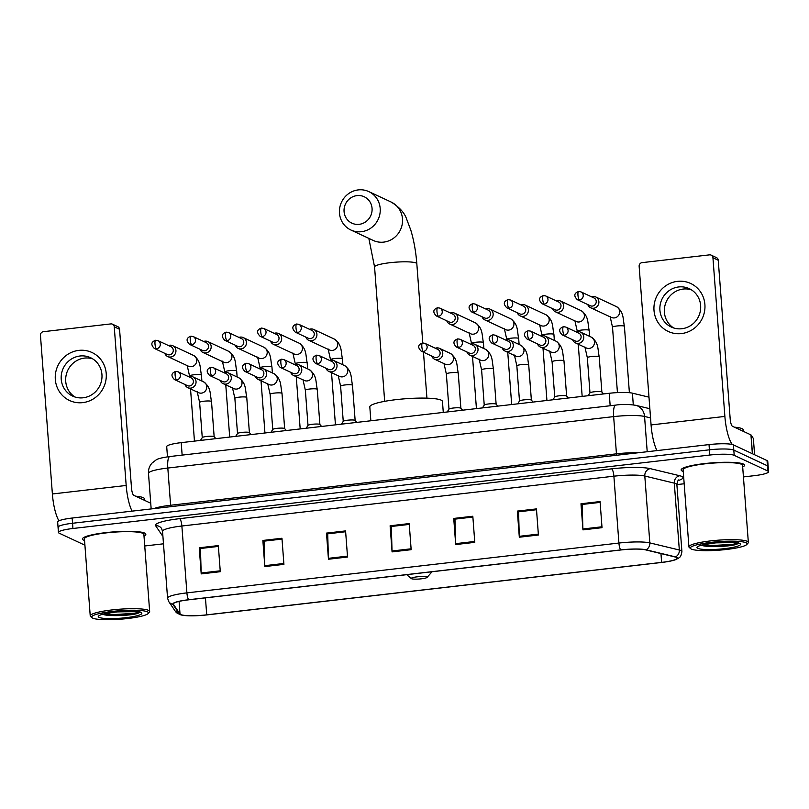 <?xml version="1.0" encoding="UTF-8"?>
<svg xmlns="http://www.w3.org/2000/svg" width="809" height="809" viewBox="0 0 809 809"><rect width="100%" height="100%" fill="white"/><g stroke="black" fill="none" stroke-linecap="round" stroke-linejoin="round"><path stroke-width="1.21" d="M167.473 456.832L166.705 446.608A19.871 2.973 -4.3 0 1 181.206 442.644L609.228 393.285A19.871 2.973 -4.3 0 1 632.416 393.164L648.98 397.158M743.431 476.936L754.049 475.702A19.871 2.973 175.7 0 0 768.55 471.738L767.761 461.292A19.871 2.973 175.7 0 0 767.043 460.574L733.419 444.869A19.871 2.973 175.7 0 0 709.018 444.596L72.153 518.043A19.871 2.973 175.7 0 0 57.661 522.007L58.046 527.235A19.871 2.973 175.7 0 0 58.774 527.943M768.55 471.738A19.871 2.973 175.7 0 0 767.822 471.03L734.198 455.325L733.814 450.097A19.871 2.973 175.7 0 0 709.412 449.814L72.547 523.261A19.871 2.973 175.7 0 0 58.046 527.235A19.871 2.973 175.7 0 1 72.547 523.261L709.412 449.814A19.871 2.973 175.7 0 1 733.814 450.097L767.438 465.802L733.814 450.097L733.419 444.869M768.156 466.51A19.871 2.973 175.7 0 0 767.438 465.802A19.871 2.973 175.7 0 1 768.156 466.51M743.38 464.053A31.784 4.753 175.7 0 0 708.381 463.183A31.784 4.753 175.7 0 0 681.148 469.958A31.784 4.753 175.7 0 0 682.3 471.101A31.784 4.753 175.7 0 0 683.251 471.455A31.784 4.753 175.7 0 1 682.3 471.101A31.784 4.753 175.7 0 1 681.148 469.958A31.784 4.753 175.7 0 1 708.381 463.183A31.784 4.753 175.7 0 1 743.38 464.053A31.784 4.753 175.7 0 1 744.533 465.195A31.784 4.753 175.7 0 0 743.38 464.053M144.69 533.101A31.784 4.753 175.7 0 0 109.69 532.231A31.784 4.753 175.7 0 0 82.457 539.006A31.784 4.753 175.7 0 0 83.61 540.139A31.784 4.753 175.7 0 0 84.561 540.503A31.784 4.753 175.7 0 1 83.61 540.139A31.784 4.753 175.7 0 1 82.457 539.006A31.784 4.753 175.7 0 1 109.69 532.231A31.784 4.753 175.7 0 1 144.69 533.101A31.784 4.753 175.7 0 1 145.842 534.233A31.784 4.753 175.7 0 0 144.69 533.101M676.324 557.391A21.186 3.165 -4.3 0 1 677.093 558.149A21.186 3.165 -4.3 0 1 661.62 562.386L206.72 614.84A21.186 3.165 -4.3 0 1 180.023 614.051L173.419 604.303A21.186 3.165 -4.3 0 1 173.318 604.04A21.186 3.165 -4.3 0 1 188.79 599.803L620.806 549.978A21.186 3.165 -4.3 0 1 645.531 549.857L675.03 556.966A21.186 3.165 -4.3 0 1 676.324 557.391M676.83 557.33A21.722 3.246 175.7 0 0 675.505 556.895L646.007 549.786A21.722 3.246 175.7 0 0 620.665 549.918L188.649 599.732A21.722 3.246 175.7 0 0 172.893 604.343L179.497 614.102A21.722 3.246 175.7 0 0 182.662 615.275A21.722 3.246 175.7 0 0 206.861 614.911L661.762 562.447A21.722 3.246 175.7 0 0 674.605 560.02A21.722 3.246 175.7 0 0 676.83 557.33M742.682 466.995A31.784 4.753 175.7 0 0 744.533 465.195A31.784 4.753 175.7 0 1 742.682 466.995M143.992 536.033A31.784 4.753 175.7 0 0 145.842 534.233A31.784 4.753 175.7 0 1 143.992 536.033M144.74 545.974L163.479 543.81M676.88 484.601L684.171 483.762M734.198 455.325A19.871 2.973 175.7 0 0 709.806 455.042L72.941 528.489A19.871 2.973 175.7 0 0 58.44 532.453A19.871 2.973 175.7 0 0 59.168 533.171L84.915 545.195M264.826 566.563L262.864 540.452L281.957 538.248L283.919 564.369L264.826 566.563A5.299 1.345 83.4 0 1 264.786 565.673L283.848 563.469M201.208 573.905L199.247 547.784L218.329 545.59L220.291 571.7L201.208 573.905A5.299 1.345 83.4 0 1 201.158 573.005L220.23 570.81M455.7 544.558L453.738 518.438L472.82 516.233L474.782 542.354L455.7 544.558A5.299 1.345 83.4 0 1 455.649 543.658L474.721 541.454M519.317 537.216L517.356 511.096L536.448 508.901L538.41 535.012L519.317 537.216A5.299 1.345 83.4 0 1 519.277 536.316L538.339 534.122M582.945 529.875L580.983 503.764L600.066 501.56L602.027 527.68L582.945 529.875A5.299 1.345 83.4 0 1 582.895 528.985L601.967 526.78M328.454 559.231L326.492 533.111L345.574 530.906L347.536 557.027L328.454 559.231A5.299 1.345 83.4 0 1 328.403 558.331L347.476 556.137M392.072 551.89L390.11 525.779L409.202 523.575L411.164 549.685L392.072 551.89A5.299 1.345 83.4 0 1 392.031 550.99L411.093 548.795M262.864 540.452L264.28 541.11L282.017 539.067M199.247 547.784L200.662 548.451L218.39 546.399M455.154 519.115L472.881 517.052L454.961 519.135L455.649 543.658M518.771 511.784L536.509 509.721L518.589 511.804L519.277 536.316M582.399 504.442L600.126 502.379L582.207 504.462L582.895 528.985M326.492 533.111L327.908 533.768L345.635 531.725M390.11 525.779L391.526 526.437L409.263 524.394M409.263 524.414L391.344 526.477L392.031 550.99M345.635 531.746L327.716 533.819L328.403 558.331M580.983 503.764L582.399 504.422M517.356 511.096L518.771 511.763M453.738 518.438L455.154 519.095M218.39 546.419L200.47 548.492L201.158 573.005M282.017 539.087L264.098 541.15L264.786 565.673M677.497 281.35A26.485 25.312 115 0 1 704.902 304.528A26.485 25.312 115 0 1 681.421 333.581A26.485 25.312 115 0 1 654.006 310.403A26.485 25.312 115 0 1 677.497 281.35M681.845 328.737A21.186 20.245 -65 0 0 700.331 311.071A21.186 20.245 -65 0 0 689.238 288.651A21.186 20.245 -65 0 0 678.7 286.952A21.186 20.245 -65 0 0 660.215 304.619A21.186 20.245 -65 0 0 671.308 327.048A21.186 20.245 -65 0 0 681.845 328.737M673.624 327.948A21.186 20.245 115 0 1 664.978 305.448A21.186 20.245 115 0 1 683.201 289.056A21.186 20.245 115 0 1 691.422 289.844M732.327 444.505A26.485 6.735 -96.6 0 1 724.874 416.423L712.941 257.768A3.307 3.165 -65 0 0 709.513 254.865L642.073 262.642A3.307 3.165 -65 0 0 639.14 266.272L651.073 424.937L724.874 416.423M656.979 450.593A26.485 6.735 -96.6 0 1 651.073 424.937M711.162 255.128L716.471 257.616A3.307 3.165 115 0 1 718.25 260.245L730.183 418.9A6.624 1.679 83.4 0 0 732.438 426.262L750.944 434.898L753.351 438.448M691.371 549.078A28.477 4.257 175.7 0 0 720.586 550.049A28.477 4.257 175.7 0 0 746.849 544.457A28.477 4.257 175.7 0 0 746.09 542.768A28.477 4.257 175.7 0 0 712.618 542.202A28.477 4.257 175.7 0 0 690.714 548.674A28.477 4.257 175.7 0 0 691.371 549.078M746.849 544.457L748.062 543.082A29.802 4.46 175.7 0 0 748.345 542.384A29.802 4.46 175.7 0 0 747.263 541.322A29.802 4.46 175.7 0 0 714.448 540.503A29.802 4.46 175.7 0 0 688.914 546.854A29.802 4.46 175.7 0 0 689.308 547.501L690.714 548.674M748.345 542.384L742.561 465.337A29.802 4.46 175.7 0 0 741.469 464.275A29.802 4.46 175.7 0 0 708.654 463.456A29.802 4.46 175.7 0 0 683.13 469.807L688.914 546.854M743.319 431.339L743.208 429.832A33.108 4.955 175.7 0 0 742.005 428.649A33.108 4.955 175.7 0 0 734.37 427.162M736.008 542.657L722.761 542.738A16.554 2.478 175.7 0 0 726.027 542.303M722.761 542.738L716.137 542.859M739.729 543.506A21.853 3.266 175.7 0 0 717.3 542.758A21.853 3.266 175.7 0 0 697.156 547.056A21.853 3.266 175.7 0 0 697.732 548.35A21.853 3.266 175.7 0 0 723.418 548.785A21.853 3.266 175.7 0 0 740.235 543.82A21.853 3.266 175.7 0 0 739.729 543.506M700.574 544.811C703.648 547.42 726.219 546.894 734.976 544.77C738.041 543.881 739.204 543.061 738.455 542.313M738.223 543.031L732.863 544.315L713.437 545.458L703.567 544.69M734.976 544.77L713.498 546.277L701.747 545.124M356.981 195.606A14.572 13.925 -65 0 0 344.068 211.584A14.572 13.925 -65 0 0 359.145 224.336A14.572 13.925 -65 0 0 372.059 208.358A14.572 13.925 -65 0 0 356.981 195.606M361.401 231.698A21.186 20.245 115 0 1 350.863 229.999A21.186 20.245 115 0 1 339.78 207.579A21.186 20.245 115 0 1 358.266 189.903A21.186 20.245 115 0 1 368.803 191.602A21.186 20.245 115 0 1 379.886 214.021A21.186 20.245 115 0 1 361.401 231.698M411.559 578.718A7.948 1.193 175.7 0 0 419.709 578.981A7.948 1.193 175.7 0 0 427.041 577.424A7.948 1.193 175.7 0 0 426.828 576.959A7.948 1.193 175.7 0 0 417.484 576.797A7.948 1.193 175.7 0 0 411.366 578.607A7.948 1.193 175.7 0 0 411.559 578.718M443.281 412.418L442.452 401.426A36.425 5.451 175.7 0 0 441.127 400.121A36.425 5.451 175.7 0 0 401.021 399.13A36.425 5.451 175.7 0 0 369.814 406.887L370.856 420.771M587.769 304.558A5.956 5.693 -65 0 0 598.893 301.666A5.956 5.693 -65 0 0 591.419 296.761M579.426 300.008A4.308 4.116 -65 0 1 577.292 299.664L590.277 305.731A4.308 4.116 -65 0 0 596.233 301.353A4.308 4.116 -65 0 0 593.917 297.934L580.933 291.867L578.617 291.493A4.308 1.092 -96.6 0 0 577.96 295.224A4.308 1.092 83.4 0 0 579.426 300.008A4.308 4.116 -65 0 0 580.933 291.867M552.527 308.623A5.956 5.693 -65 0 0 563.64 305.731A5.956 5.693 -65 0 0 556.167 300.827M544.184 304.073A4.308 4.116 -65 0 1 542.04 303.729L555.035 309.796A4.308 4.116 -65 0 0 560.991 305.418A4.308 4.116 -65 0 0 558.675 302L545.681 295.932L543.375 295.558A4.308 1.092 -96.6 0 0 542.718 299.29A4.308 1.092 83.4 0 0 544.184 304.073A4.308 4.116 -65 0 0 545.681 295.932M517.275 312.689A5.956 5.693 -65 0 0 528.398 309.796A5.956 5.693 -65 0 0 520.925 304.892M508.932 308.138A4.308 4.116 -65 0 1 506.798 307.794L519.783 313.862A4.308 4.116 -65 0 0 525.739 309.483A4.308 4.116 -65 0 0 523.423 306.065L510.439 299.997L508.123 299.613A4.308 1.092 -96.6 0 0 507.465 303.355A4.308 1.092 83.4 0 0 508.932 308.138A4.308 4.116 -65 0 0 510.439 299.997M482.033 316.754A5.956 5.693 -65 0 0 493.146 313.862A5.956 5.693 -65 0 0 485.673 308.957M473.69 312.203A4.308 4.116 -65 0 1 471.546 311.859L484.54 317.927A4.308 4.116 -65 0 0 490.497 313.548A4.308 4.116 -65 0 0 488.181 310.13L475.186 304.063L472.881 303.678A4.308 1.092 -96.6 0 0 472.223 307.42A4.308 1.092 83.4 0 0 473.69 312.203A4.308 4.116 -65 0 0 475.186 304.063M446.78 320.819A5.956 5.693 -65 0 0 457.904 317.927A5.956 5.693 -65 0 0 450.431 313.022M438.438 316.268A4.308 4.116 -65 0 1 436.304 315.925L449.288 321.992A4.308 4.116 -65 0 0 455.245 317.613A4.308 4.116 -65 0 0 452.929 314.195L439.944 308.128L437.629 307.744A4.308 1.092 -96.6 0 0 436.971 311.485A4.308 1.092 83.4 0 0 438.438 316.268A4.308 4.116 -65 0 0 439.944 308.128M305.792 337.08A5.956 5.693 -65 0 0 316.916 334.188A5.956 5.693 -65 0 0 309.442 329.283M297.449 332.529A4.308 4.116 -65 0 1 295.315 332.186L308.3 338.253A4.308 4.116 -65 0 0 314.256 333.874A4.308 4.116 -65 0 0 311.95 330.446L298.956 324.379L296.64 324.004A4.308 1.092 -96.6 0 0 295.983 327.746A4.308 1.092 83.4 0 0 297.449 332.529A4.308 4.116 -65 0 0 298.956 324.379M270.55 341.145A5.956 5.693 -65 0 0 281.663 338.253A5.956 5.693 -65 0 0 274.19 333.348M262.207 336.595A4.308 4.116 -65 0 1 260.063 336.251L273.058 342.318A4.308 4.116 -65 0 0 279.014 337.94A4.308 4.116 -65 0 0 276.698 334.511L263.714 328.444L261.398 328.07A4.308 1.092 -96.6 0 0 260.741 331.811A4.308 1.092 83.4 0 0 262.207 336.595A4.308 4.116 -65 0 0 263.714 328.444M235.298 345.21A5.956 5.693 -65 0 0 246.421 342.318A5.956 5.693 -65 0 0 238.948 337.414M226.955 340.66A4.308 4.116 -65 0 1 224.821 340.316L237.806 346.383A4.308 4.116 -65 0 0 243.762 342.005A4.308 4.116 -65 0 0 241.456 338.577L228.462 332.509L226.146 332.135A4.308 1.092 -96.6 0 0 225.489 335.877A4.308 1.092 83.4 0 0 226.955 340.66A4.308 4.116 -65 0 0 228.462 332.509M200.056 349.276A5.956 5.693 -65 0 0 211.169 346.383A5.956 5.693 -65 0 0 203.696 341.469M191.713 344.725A4.308 4.116 -65 0 1 189.569 344.381L202.563 350.449A4.308 4.116 -65 0 0 208.52 346.07A4.308 4.116 -65 0 0 206.204 342.642L193.22 336.574L190.904 336.2A4.308 1.092 -96.6 0 0 190.246 339.942A4.308 1.092 83.4 0 0 191.713 344.725A4.308 4.116 -65 0 0 193.22 336.574M164.803 353.341A5.956 5.693 -65 0 0 175.927 350.449A5.956 5.693 -65 0 0 168.454 345.534M156.461 348.79A4.308 4.116 -65 0 1 154.327 348.446L167.311 354.514A4.308 4.116 -65 0 0 173.268 350.135A4.308 4.116 -65 0 0 170.962 346.707L157.967 340.64L155.652 340.265A4.308 1.092 -96.6 0 0 154.994 344.007A4.308 1.092 83.4 0 0 156.461 348.79A4.308 4.116 -65 0 0 157.967 340.64M601.876 392.062A5.956 0.89 175.7 0 0 601.825 391.961A5.956 0.89 175.7 0 0 601.653 391.849A5.956 0.89 175.7 0 0 595.424 391.657A5.956 0.89 175.7 0 0 590.014 392.85L588.153 395.712M572.641 339.76A5.956 5.693 -65 0 0 583.754 336.868A5.956 5.693 -65 0 0 576.281 331.963M564.298 335.209A4.308 4.116 -65 0 1 562.164 334.865L575.148 340.933A4.308 4.116 -65 0 0 581.105 336.554A4.308 4.116 -65 0 0 578.789 333.136L565.804 327.069L563.489 326.684A4.308 1.092 -96.6 0 0 562.831 330.426A4.308 1.092 83.4 0 0 564.298 335.209A4.308 4.116 -65 0 0 565.804 327.069M566.624 396.127A5.956 0.89 175.7 0 0 566.583 396.026A5.956 0.89 175.7 0 0 566.411 395.914A5.956 0.89 175.7 0 0 560.182 395.712A5.956 0.89 175.7 0 0 554.772 396.916L552.911 399.777M537.398 343.825A5.956 5.693 -65 0 0 548.512 340.933A5.956 5.693 -65 0 0 541.039 336.028M529.056 339.274A4.308 4.116 -65 0 1 526.912 338.931L539.906 344.998A4.308 4.116 -65 0 0 545.863 340.619A4.308 4.116 -65 0 0 543.547 337.201L530.552 331.134L528.237 330.75A4.308 1.092 -96.6 0 0 527.579 334.491A4.308 1.092 83.4 0 0 529.056 339.274A4.308 4.116 -65 0 0 530.552 331.134M531.382 400.192A5.956 0.89 175.7 0 0 531.331 400.091A5.956 0.89 175.7 0 0 531.159 399.98A5.956 0.89 175.7 0 0 524.93 399.777A5.956 0.89 175.7 0 0 519.52 400.981L517.659 403.843M502.146 347.89A5.956 5.693 -65 0 0 513.26 344.998A5.956 5.693 -65 0 0 505.787 340.093M493.803 343.34A4.308 4.116 -65 0 1 491.67 342.996L504.654 349.063A4.308 4.116 -65 0 0 510.61 344.685A4.308 4.116 -65 0 0 508.295 341.267L495.31 335.199L492.994 334.815A4.308 1.092 -96.6 0 0 492.337 338.556A4.308 1.092 83.4 0 0 493.803 343.34A4.308 4.116 -65 0 0 495.31 335.199M496.129 404.257A5.956 0.89 175.7 0 0 496.089 404.156A5.956 0.89 175.7 0 0 495.917 404.035A5.956 0.89 175.7 0 0 489.688 403.843A5.956 0.89 175.7 0 0 484.278 405.046L482.417 407.908M466.904 351.955A5.956 5.693 -65 0 0 478.018 349.063A5.956 5.693 -65 0 0 470.545 344.159M458.561 347.405A4.308 4.116 -65 0 1 456.418 347.061L469.412 353.128A4.308 4.116 -65 0 0 475.368 348.75A4.308 4.116 -65 0 0 473.053 345.322L460.058 339.264L457.742 338.88A4.308 1.092 -96.6 0 0 457.085 342.622A4.308 1.092 83.4 0 0 458.561 347.405A4.308 4.116 -65 0 0 460.058 339.264M460.887 408.323A5.956 0.89 175.7 0 0 460.837 408.221A5.956 0.89 175.7 0 0 460.665 408.1A5.956 0.89 175.7 0 0 454.436 407.908A5.956 0.89 175.7 0 0 449.025 409.111L447.165 411.973M431.652 356.021A5.956 5.693 -65 0 0 442.766 353.128A5.956 5.693 -65 0 0 435.293 348.224M423.309 351.47A4.308 4.116 -65 0 1 421.176 351.126L434.16 357.194A4.308 4.116 -65 0 0 440.116 352.815A4.308 4.116 -65 0 0 437.8 349.387L424.816 343.319L422.5 342.945A4.308 1.092 -96.6 0 0 421.843 346.687A4.308 1.092 83.4 0 0 423.309 351.47A4.308 4.116 -65 0 0 424.816 343.319M355.141 420.508A5.956 0.89 175.7 0 0 355.1 420.417A5.956 0.89 175.7 0 0 354.929 420.296A5.956 0.89 175.7 0 0 348.699 420.104A5.956 0.89 175.7 0 0 343.289 421.307L341.428 424.169M325.916 368.216A5.956 5.693 -65 0 0 337.029 365.324A5.956 5.693 -65 0 0 329.556 360.42M317.573 363.666A4.308 4.116 -65 0 1 315.429 363.322L328.424 369.389A4.308 4.116 -65 0 0 334.38 365.011A4.308 4.116 -65 0 0 332.064 361.583L319.07 355.515L316.754 355.141A4.308 1.092 -96.6 0 0 316.097 358.883A4.308 1.092 83.4 0 0 317.573 363.666A4.308 4.116 -65 0 0 319.07 355.515M319.899 424.573A5.956 0.89 175.7 0 0 319.848 424.482A5.956 0.89 175.7 0 0 319.676 424.361A5.956 0.89 175.7 0 0 313.447 424.169A5.956 0.89 175.7 0 0 308.037 425.372L306.176 428.234M290.664 372.282A5.956 5.693 -65 0 0 301.777 369.389A5.956 5.693 -65 0 0 294.304 364.475M282.321 367.731A4.308 4.116 -65 0 1 280.187 367.387L293.171 373.455A4.308 4.116 -65 0 0 299.128 369.076A4.308 4.116 -65 0 0 296.812 365.648L283.828 359.58L281.512 359.206A4.308 1.092 -96.6 0 0 280.854 362.948A4.308 1.092 83.4 0 0 282.321 367.731A4.308 4.116 -65 0 0 283.828 359.58M284.647 428.639A5.956 0.89 175.7 0 0 284.606 428.548A5.956 0.89 175.7 0 0 284.434 428.426A5.956 0.89 175.7 0 0 278.205 428.234A5.956 0.89 175.7 0 0 272.795 429.427L270.934 432.299M255.422 376.347A5.956 5.693 -65 0 0 266.535 373.455A5.956 5.693 -65 0 0 259.062 368.54M247.079 371.796A4.308 4.116 -65 0 1 244.935 371.452L257.929 377.52A4.308 4.116 -65 0 0 263.886 373.141A4.308 4.116 -65 0 0 261.57 369.713L248.575 363.646L246.27 363.271A4.308 1.092 -96.6 0 0 245.612 367.013A4.308 1.092 83.4 0 0 247.079 371.796A4.308 4.116 -65 0 0 248.575 363.646M249.405 432.704A5.956 0.89 175.7 0 0 249.354 432.613A5.956 0.89 175.7 0 0 249.182 432.491A5.956 0.89 175.7 0 0 242.953 432.299A5.956 0.89 175.7 0 0 237.543 433.493L235.682 436.354M220.169 380.412A5.956 5.693 -65 0 0 231.293 377.52A5.956 5.693 -65 0 0 223.82 372.605M211.827 375.861A4.308 4.116 -65 0 1 209.693 375.518L222.677 381.575A4.308 4.116 -65 0 0 228.634 377.206A4.308 4.116 -65 0 0 226.318 373.778L213.333 367.711L211.018 367.337A4.308 1.092 -96.6 0 0 210.36 371.078A4.308 1.092 83.4 0 0 211.827 375.861A4.308 4.116 -65 0 0 213.333 367.711M214.152 436.769A5.956 0.89 175.7 0 0 214.112 436.678A5.956 0.89 175.7 0 0 213.94 436.557A5.956 0.89 175.7 0 0 207.711 436.364A5.956 0.89 175.7 0 0 202.301 437.558L200.44 440.42M184.927 384.477A5.956 5.693 -65 0 0 196.041 381.585A5.956 5.693 -65 0 0 188.568 376.67M176.584 379.927A4.308 4.116 -65 0 1 174.441 379.573L187.435 385.64A4.308 4.116 -65 0 0 193.391 381.272A4.308 4.116 -65 0 0 191.076 377.843L178.081 371.776L175.775 371.402A4.308 1.092 -96.6 0 0 175.118 375.143A4.308 1.092 83.4 0 0 176.584 379.927A4.308 4.116 -65 0 0 178.081 371.776M78.807 350.388A26.485 25.312 115 0 1 106.222 373.576A26.485 25.312 115 0 1 82.73 402.629A26.485 25.312 115 0 1 55.315 379.441A26.485 25.312 115 0 1 78.807 350.388M83.155 397.785A21.186 20.245 -65 0 0 101.641 380.109A21.186 20.245 -65 0 0 90.557 357.689A21.186 20.245 -65 0 0 80.01 356A21.186 20.245 -65 0 0 61.524 373.667A21.186 20.245 -65 0 0 72.618 396.086A21.186 20.245 -65 0 0 83.155 397.785M74.934 396.997A21.186 20.245 115 0 1 66.298 374.496A21.186 20.245 115 0 1 84.51 358.094A21.186 20.245 115 0 1 92.732 358.883M132.089 511.126A26.485 6.735 -96.6 0 1 126.184 485.471L114.251 326.806A3.307 3.165 -65 0 0 110.823 323.913L43.383 331.69A3.307 3.165 -65 0 0 40.45 335.32L52.383 493.975L126.184 485.471M58.956 520.814A26.485 6.735 -96.6 0 1 52.383 493.975M112.471 324.176L117.78 326.654A3.307 3.165 115 0 1 119.56 329.293L131.493 487.948A6.624 1.679 83.4 0 0 133.748 495.3L150.727 503.228M92.681 618.127A28.477 4.257 175.7 0 0 121.896 619.097A28.477 4.257 175.7 0 0 148.158 613.495A28.477 4.257 175.7 0 0 147.4 611.816A28.477 4.257 175.7 0 0 113.927 611.25A28.477 4.257 175.7 0 0 92.024 617.722A28.477 4.257 175.7 0 0 92.681 618.127M148.158 613.495L149.372 612.13A29.802 4.46 175.7 0 0 149.655 611.432A29.802 4.46 175.7 0 0 148.573 610.36A29.802 4.46 175.7 0 0 115.758 609.541A29.802 4.46 175.7 0 0 90.234 615.892A29.802 4.46 175.7 0 0 90.618 616.539L92.024 617.722M149.655 611.432L143.871 534.385A29.802 4.46 175.7 0 0 142.778 533.313A29.802 4.46 175.7 0 0 109.963 532.504A29.802 4.46 175.7 0 0 84.439 538.855L90.234 615.892M144.629 500.387L144.518 498.88A33.108 4.955 175.7 0 0 143.314 497.697A33.108 4.955 175.7 0 0 135.679 496.2M137.318 611.705L124.07 611.776A16.554 2.478 175.7 0 0 127.337 611.341M124.07 611.776L117.447 611.907M141.039 612.544A21.853 3.266 175.7 0 0 118.61 611.806A21.853 3.266 175.7 0 0 98.465 616.094A21.853 3.266 175.7 0 0 99.042 617.388A21.853 3.266 175.7 0 0 124.728 617.823A21.853 3.266 175.7 0 0 141.545 612.858A21.853 3.266 175.7 0 0 141.039 612.544M101.894 613.849C104.958 616.468 127.529 615.942 136.286 613.809C139.35 612.919 140.513 612.1 139.765 611.351M139.532 612.069L134.173 613.353L114.747 614.506L104.877 613.728M136.286 613.809L114.807 615.315L103.056 614.162M633.295 404.864L632.416 393.164M610.168 405.744L609.228 393.285M182.146 455.113L181.206 442.644M709.018 444.596L709.806 455.042M767.043 460.574L767.822 471.03M72.153 518.043L72.941 528.489M650.537 417.899L644.561 416.463L647.21 451.725M615.669 405.117A13.247 3.367 83.4 0 0 613.647 416.615L167.817 468.037A26.485 3.964 175.7 0 0 148.482 473.326C148.259 469.382 149.463 465.944 152.102 463.021L155.965 460.038C157.381 458.794 162.002 457.621 169.839 456.529L615.669 405.117C621.979 404.146 628.664 404.217 635.743 405.319A13.247 11.882 103.6 0 1 644.561 416.463A26.485 3.964 175.7 0 0 613.647 416.615L616.448 453.829A26.485 3.964 -4.3 0 1 638.23 452.757M169.839 456.529A13.247 3.367 83.4 0 0 167.817 468.037L170.608 505.251L616.448 453.829A3.307 0.839 -96.6 0 1 616.458 455.265M153.771 508.628A26.485 3.964 -4.3 0 1 170.608 505.251A3.307 0.839 -96.6 0 1 170.628 506.687M661.62 562.386L660.963 553.578M188.649 599.732A6.624 1.679 -96.6 0 1 186.899 592.876L618.915 543.051A26.485 3.964 -4.3 0 1 649.829 542.89L679.327 550.009A26.485 3.964 -4.3 0 1 680.935 550.535A26.485 3.964 -4.3 0 1 681.906 551.485L676.88 484.621A26.485 3.964 175.7 0 0 675.909 483.681A26.485 3.964 175.7 0 0 674.301 483.145L644.803 476.036A26.485 3.964 175.7 0 0 613.889 476.198L181.873 526.012A26.485 3.964 175.7 0 0 162.538 531.311L161.567 528.499A6.624 6.523 -34.1 0 0 155.601 525.688A33.108 4.955 -4.3 0 1 179.618 518.66L611.634 468.836A33.108 4.955 -4.3 0 1 650.274 468.644L679.762 475.753A33.108 4.955 -4.3 0 1 678.114 480.607M675.505 556.895A6.624 5.936 103.6 0 0 679.327 550.009L674.301 483.145A6.624 5.936 -76.4 0 1 679.762 475.753M611.634 468.836A6.624 1.679 83.4 0 1 613.889 476.198L618.915 543.051A6.624 1.679 83.4 0 0 620.665 549.918M172.893 604.343A6.624 6.523 145.9 0 1 168.778 601.633L167.564 598.164A26.485 3.964 -4.3 0 1 186.899 592.876L181.873 526.012A6.624 1.679 83.4 0 0 179.618 518.66M650.274 468.644A6.624 5.936 -76.4 0 0 644.803 476.036L649.829 542.89A6.624 5.936 103.6 0 1 646.007 549.786M179.497 614.102A6.624 6.523 145.9 0 1 175.391 611.382L168.778 601.633M162.892 536.023A33.108 4.955 -4.3 0 1 162.204 535.437L155.601 525.688M162.852 535.416A6.624 6.523 -34.1 0 0 162.204 535.437M173.419 604.303L173.379 603.757M180.023 614.051L179.072 601.4M206.72 614.84L205.446 597.881M752.36 453.718L750.944 434.898M718.25 260.245L712.941 257.768M751.055 434.979L752.461 453.768M753.361 438.407L754.595 454.759L753.351 438.367M384.669 401.335L374.567 266.94A21.186 3.165 -4.3 0 1 390.029 262.703A21.186 3.165 -4.3 0 1 416.059 263.006A21.186 3.165 -4.3 0 1 416.827 263.764C415.887 251.569 413.864 240.313 410.77 230.009L406.614 219.057C404.581 212.868 399.413 207.185 391.101 202.017L368.803 191.602M350.863 229.999L373.161 240.415A21.186 20.245 -65 0 0 383.699 242.113A21.186 20.245 -65 0 0 402.184 224.437A21.186 20.245 -65 0 0 391.101 202.017M590.641 307.723L611.412 317.431A5.956 5.693 -65 0 0 619.613 312.749A5.956 5.693 -65 0 0 616.458 306.631C624.133 312.335 622.697 318.038 624.406 326.3A5.956 0.89 175.7 0 0 624.184 326.078A5.956 0.89 175.7 0 0 617.227 325.956A5.956 0.89 175.7 0 0 612.514 327.19L610.087 316.44M555.389 311.789L576.17 321.497A5.956 5.693 -65 0 0 584.361 316.815A5.956 5.693 -65 0 0 581.216 310.696C588.891 316.4 587.455 322.103 589.154 330.365A5.956 0.89 175.7 0 0 588.942 330.143A5.956 0.89 175.7 0 0 581.984 330.021A5.956 0.89 175.7 0 0 577.272 331.255L574.835 320.495M520.147 315.854L540.918 325.562A5.956 5.693 -65 0 0 549.119 320.88A5.956 5.693 -65 0 0 545.964 314.762C553.639 320.465 552.203 326.169 553.912 334.43A5.956 0.89 175.7 0 0 553.69 334.208A5.956 0.89 175.7 0 0 546.732 334.087A5.956 0.89 175.7 0 0 542.02 335.32L539.593 324.561M484.894 319.919L505.676 329.627A5.956 5.693 -65 0 0 513.867 324.945A5.956 5.693 -65 0 0 510.722 318.827C518.397 324.53 516.961 330.234 518.66 338.486A5.956 0.89 175.7 0 0 518.448 338.273A5.956 0.89 175.7 0 0 511.49 338.152A5.956 0.89 175.7 0 0 506.778 339.386L504.341 328.626M449.652 323.984L470.423 333.692A5.956 5.693 -65 0 0 478.625 329.01A5.956 5.693 -65 0 0 475.47 322.892C483.145 328.596 481.709 334.299 483.418 342.551A5.956 0.89 175.7 0 0 483.195 342.338A5.956 0.89 175.7 0 0 476.238 342.217A5.956 0.89 175.7 0 0 471.526 343.451L469.099 332.691M308.664 340.245L329.435 349.953A5.956 5.693 -65 0 0 337.636 345.271A5.956 5.693 -65 0 0 334.481 339.153C342.156 344.856 340.72 350.56 342.429 358.812A5.956 0.89 175.7 0 0 342.207 358.599A5.956 0.89 175.7 0 0 335.25 358.478A5.956 0.89 175.7 0 0 330.537 359.712L328.11 348.952M273.412 344.31L294.193 354.018A5.956 5.693 -65 0 0 302.384 349.336A5.956 5.693 -65 0 0 299.239 343.218C306.914 348.922 305.478 354.625 307.177 362.877A5.956 0.89 175.7 0 0 306.965 362.665A5.956 0.89 175.7 0 0 300.008 362.543A5.956 0.89 175.7 0 0 295.295 363.777L292.868 353.017M238.17 348.376L258.951 358.084A5.956 5.693 -65 0 0 267.142 353.402A5.956 5.693 -65 0 0 263.987 347.283C271.662 352.987 270.226 358.69 271.935 366.942A5.956 0.89 175.7 0 0 271.713 366.73A5.956 0.89 175.7 0 0 264.755 366.608A5.956 0.89 175.7 0 0 260.043 367.842L257.616 357.082M202.928 352.441L223.699 362.149A5.956 5.693 -65 0 0 231.89 357.467A5.956 5.693 -65 0 0 228.745 351.349C236.42 357.052 234.984 362.756 236.683 371.007A5.956 0.89 175.7 0 0 236.471 370.795A5.956 0.89 175.7 0 0 229.513 370.674A5.956 0.89 175.7 0 0 224.801 371.907L222.374 361.148M167.675 356.506L188.457 366.204A5.956 5.693 -65 0 0 196.648 361.532A5.956 5.693 -65 0 0 193.493 355.414C201.168 361.117 199.732 366.821 201.441 375.073A5.956 0.89 175.7 0 0 201.219 374.86A5.956 0.89 175.7 0 0 194.261 374.739A5.956 0.89 175.7 0 0 189.549 375.963L187.122 365.213M575.512 342.925L586.232 347.941A5.956 5.693 -65 0 0 594.484 341.873A5.956 5.693 -65 0 0 591.278 337.141C598.953 342.844 597.517 348.548 599.216 356.799A5.956 0.89 175.7 0 0 599.004 356.587A5.956 0.89 175.7 0 0 592.046 356.466A5.956 0.89 175.7 0 0 587.334 357.699L584.907 346.94M540.26 346.99L550.99 352.006A5.956 5.693 -65 0 0 559.231 345.939A5.956 5.693 -65 0 0 556.036 341.206C563.701 346.909 562.275 352.613 563.974 360.865A5.956 0.89 175.7 0 0 563.762 360.652A5.956 0.89 175.7 0 0 556.804 360.531A5.956 0.89 175.7 0 0 552.092 361.765L549.655 351.005M505.018 351.055L515.737 356.071A5.956 5.693 -65 0 0 523.989 350.004A5.956 5.693 -65 0 0 520.784 345.271C528.459 350.975 527.023 356.678 528.722 364.93A5.956 0.89 175.7 0 0 528.51 364.717A5.956 0.89 175.7 0 0 521.552 364.596A5.956 0.89 175.7 0 0 516.84 365.83L514.413 355.07M469.766 355.121L480.495 360.126A5.956 5.693 -65 0 0 488.737 354.069A5.956 5.693 -65 0 0 485.542 349.336C493.217 355.04 491.781 360.743 493.48 368.995A5.956 0.89 175.7 0 0 493.268 368.783A5.956 0.89 175.7 0 0 486.31 368.661A5.956 0.89 175.7 0 0 481.598 369.885L479.161 359.135M434.524 359.186L445.243 364.192A5.956 5.693 -65 0 0 453.495 358.134A5.956 5.693 -65 0 0 450.289 353.391C457.965 359.105 456.529 364.808 458.238 373.06A5.956 0.89 175.7 0 0 458.015 372.848A5.956 0.89 175.7 0 0 451.058 372.727A5.956 0.89 175.7 0 0 446.346 373.95L443.919 363.201M328.778 371.382L339.507 376.387A5.956 5.693 -65 0 0 347.749 370.33A5.956 5.693 -65 0 0 344.553 365.587C352.228 371.301 350.793 377.004 352.491 385.256A5.956 0.89 175.7 0 0 352.279 385.044A5.956 0.89 175.7 0 0 345.322 384.922A5.956 0.89 175.7 0 0 340.609 386.146L338.172 375.396M293.536 375.447L304.255 380.452A5.956 5.693 -65 0 0 312.507 374.395A5.956 5.693 -65 0 0 309.301 369.652C316.976 375.366 315.54 381.069 317.249 389.321A5.956 0.89 175.7 0 0 317.027 389.109A5.956 0.89 175.7 0 0 310.069 388.987A5.956 0.89 175.7 0 0 305.357 390.211L302.93 379.461M258.283 379.512L269.013 384.518A5.956 5.693 -65 0 0 277.265 378.46A5.956 5.693 -65 0 0 274.059 373.718C281.734 379.431 280.298 385.135 281.997 393.386A5.956 0.89 175.7 0 0 281.785 393.174A5.956 0.89 175.7 0 0 274.827 393.053A5.956 0.89 175.7 0 0 270.115 394.276L267.678 383.527M223.041 383.577L233.761 388.583A5.956 5.693 -65 0 0 242.012 382.526A5.956 5.693 -65 0 0 238.807 377.783C246.482 383.496 245.046 389.2 246.755 397.452A5.956 0.89 175.7 0 0 246.533 397.239A5.956 0.89 175.7 0 0 239.575 397.108A5.956 0.89 175.7 0 0 234.863 398.341L232.436 387.592M187.789 387.642L198.518 392.648A5.956 5.693 -65 0 0 206.77 386.591A5.956 5.693 -65 0 0 203.565 381.848C211.24 387.551 209.804 393.265 211.503 401.517A5.956 0.89 175.7 0 0 211.291 401.304A5.956 0.89 175.7 0 0 204.333 401.173A5.956 0.89 175.7 0 0 199.621 402.407L197.184 391.657M119.56 329.293L114.251 326.806M148.482 473.326L151.162 508.932M635.743 405.319L649.849 408.717M182.662 615.275L175.391 611.382M674.605 560.02L678.336 558.321C678.842 557.502 680.996 558.068 681.906 551.485M58.44 532.453L58.046 527.235M167.564 598.164L162.538 531.311M678.812 479.959C678.195 479.717 677.548 481.274 676.88 484.621M426.93 398.149L423.471 352.198M422.773 342.925L416.827 263.764M427.041 577.424L432.036 571.751M411.366 578.607L406.694 574.673M374.567 266.94L368.833 238.392M629.392 392.699L624.406 326.3M617.439 392.598L612.514 327.19M616.458 306.631L595.687 296.923M577.292 299.664C573.591 295.882 574.036 293.151 578.617 291.493M589.609 336.352L589.154 330.365M582.167 396.4L578.243 344.199M581.216 310.696L560.435 300.988M542.04 303.729C538.349 299.947 538.794 297.216 543.375 295.558M554.357 340.417L553.912 334.43M546.924 400.465L543.001 348.264M545.964 314.762L525.193 305.054M506.798 307.794C503.097 304.012 503.542 301.282 508.123 299.613M519.115 344.482L518.66 338.486M511.672 404.53L507.749 352.33M510.722 318.827L489.941 309.119M471.546 311.859C467.855 308.077 468.3 305.347 472.881 303.678M483.863 348.548L483.418 342.551M476.43 408.596L472.507 356.395M475.47 322.892L454.698 313.184M436.304 315.925C432.603 312.143 433.048 309.412 437.629 307.744M342.874 364.808L342.429 358.812M335.442 424.856L331.518 372.656M334.481 339.153L313.71 329.445M295.315 332.186C291.624 328.403 292.059 325.673 296.64 324.004M307.632 368.874L307.177 362.877M300.19 428.922L296.266 376.721M299.239 343.218L278.458 333.51M260.063 336.251C256.372 332.469 256.817 329.738 261.398 328.07M272.38 372.939L271.935 366.942M264.947 432.987L261.024 380.786M263.987 347.283L243.216 337.575M224.821 340.316C221.13 336.524 221.565 333.804 226.146 332.135M237.138 377.004L236.683 371.007M229.695 437.052L225.772 384.851M228.745 351.349L207.964 341.641M189.569 344.381C185.878 340.589 186.323 337.869 190.904 336.2M201.886 381.069L201.441 375.073M194.453 441.117L190.53 388.917M193.493 355.414L172.722 345.706M154.327 348.446C150.636 344.654 151.071 341.934 155.652 340.265M601.866 392.011L599.216 356.799M601.825 391.961L603.575 393.932M589.983 392.901L587.334 357.699M591.278 337.141L580.559 332.125M562.164 334.865C558.463 331.083 558.908 328.353 563.489 326.684M566.624 396.076L563.974 360.865M566.583 396.026L568.333 397.998M554.731 396.966L552.092 361.765M556.036 341.206L545.306 336.19M526.912 338.931C523.221 335.148 523.666 332.418 528.237 330.75M531.371 400.142L528.722 364.93M531.331 400.091L533.091 402.063M519.489 401.031L516.84 365.83M520.784 345.271L510.064 340.255M491.67 342.996C487.969 339.214 488.414 336.483 492.994 334.815M496.129 404.207L493.48 368.995M496.089 404.156L497.838 406.128M484.237 405.097L481.598 369.885M485.542 349.336L474.812 344.321M456.418 347.061C452.727 343.279 453.171 340.549 457.742 338.88M460.877 408.272L458.238 373.06M460.837 408.221L462.596 410.193M448.995 409.162L446.346 373.95M450.289 353.391L439.57 348.386M421.176 351.126C417.474 347.344 417.919 344.614 422.5 342.945M355.141 420.458L352.491 385.256M355.1 420.417L356.85 422.389M343.249 421.358L340.609 386.146M344.553 365.587L333.824 360.581M315.429 363.322C311.738 359.54 312.183 356.809 316.754 355.141M319.889 424.523L317.249 389.321M319.848 424.482L321.608 426.454M308.007 425.423L305.357 390.211M309.301 369.652L298.582 364.647M280.187 367.387C276.486 363.595 276.931 360.875 281.512 359.206M284.647 428.588L281.997 393.386M284.606 428.548L286.356 430.519M272.754 429.488L270.115 394.276M274.059 373.718L263.329 368.712M244.935 371.452C241.244 367.66 241.689 364.94 246.27 363.271M249.394 432.653L246.755 397.452M249.354 432.613L251.114 434.585M237.512 433.553L234.863 398.341M238.807 377.783L228.087 372.777M209.693 375.518C205.992 371.725 206.437 369.005 211.018 367.337M214.152 436.718L211.503 401.517M214.112 436.678L215.861 438.65M202.26 437.618L199.621 402.407M203.565 381.848L192.835 376.842M174.441 379.573C170.75 375.791 171.195 373.07 175.775 371.402"/></g></svg>
